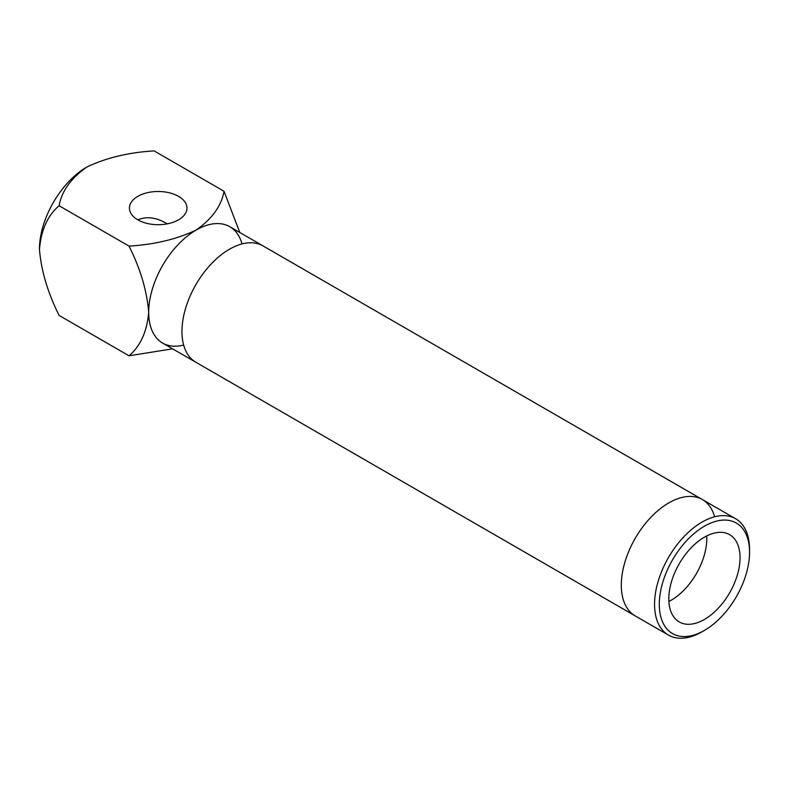 <?xml version="1.0" encoding="UTF-8"?>
<svg xmlns="http://www.w3.org/2000/svg" width="789" height="789" viewBox="0 0 789 789"><rect width="100%" height="100%" fill="white"/><g stroke="black" fill="none" stroke-linecap="round" stroke-linejoin="round"><path stroke-width="1.18" d="M196.195 230.033A67.173 38.779 -60 0 1 242.006 243.929A67.173 38.779 -60 0 0 196.195 230.033C176.618 239.274 154.22 244.629 129.021 246.099L59.126 205.742C61.66 191.194 70.941 178.265 86.948 166.962A67.173 38.779 120 0 0 39.45 249.235C41.235 229.717 47.794 215.219 59.126 205.742C61.66 191.194 70.941 178.265 86.948 166.962A67.173 38.779 120 0 0 39.45 249.235C41.235 229.717 47.794 215.219 59.126 205.742L129.021 246.099C140.353 268.654 146.912 290.727 148.697 312.306A67.173 38.779 -60 0 1 196.195 230.033C176.618 239.274 154.22 244.629 129.021 246.099C140.353 268.654 146.912 290.727 148.697 312.306A67.173 38.779 -60 0 1 196.195 230.033C212.133 218.839 221.403 205.919 224.017 191.254L154.121 150.896C128.785 152.395 106.397 157.751 86.948 166.962C106.397 157.751 128.785 152.395 154.121 150.896L224.017 191.254C221.403 205.919 212.133 218.839 196.195 230.033M183.64 345.03A67.173 38.779 -60 0 1 148.697 312.306C146.971 331.705 140.412 346.193 129.021 355.79L59.126 315.442C47.754 292.749 41.196 270.676 39.45 249.235C41.196 270.676 47.754 292.749 59.126 315.442L129.021 355.79C140.412 346.193 146.971 331.705 148.697 312.306A67.173 38.779 -60 0 0 183.64 345.03M172.604 348.827L129.021 355.79L172.604 348.827M239.777 232.479L224.017 191.254L239.777 232.479M167.268 223.859C156.755 217.419 146.951 216.068 137.848 219.815C146.951 216.068 156.755 217.419 167.268 223.859M137.848 196.353A28.769 16.608 180 0 1 169.201 192.753A28.769 16.608 180 0 1 186.963 208.099A28.769 16.608 180 0 1 158.195 224.707A28.769 16.608 180 0 1 129.426 208.099A28.769 16.608 180 0 1 137.848 196.353A28.769 16.608 180 0 1 169.201 192.753A28.769 16.608 180 0 1 186.963 208.099A28.769 16.608 180 0 1 158.195 224.707A28.769 16.608 180 0 1 129.426 208.099A28.769 16.608 180 0 1 137.848 196.353M150.462 326.113A67.173 38.779 -60 0 1 172.199 251.405A67.173 38.779 -60 0 1 229.777 226.709L702.388 499.565A67.173 38.779 120 0 0 644.81 524.261A67.173 38.779 120 0 0 623.073 598.969A67.173 38.779 120 0 0 635.214 615.913L162.613 343.057A67.173 38.779 -60 0 1 150.462 326.113M714.528 516.509A67.173 38.779 120 0 0 702.388 499.565M668.875 601.484A50.378 29.085 120 0 0 706.727 535.928M668.47 635.106L195.859 362.25A67.173 38.779 -60 0 1 195.859 284.691A67.173 38.779 -60 0 1 263.033 245.902L735.634 518.758A67.173 38.779 120 0 0 702.052 522.091A67.173 38.779 120 0 0 658.164 581.286A67.173 38.779 120 0 0 668.47 635.106A67.173 38.779 120 0 0 702.052 631.782L704.429 630.411A63.81 36.846 120 0 0 749.55 552.251A63.81 36.846 120 0 0 704.429 526.204A63.81 36.846 120 0 0 659.298 604.354A63.81 36.846 120 0 0 704.429 630.411M749.55 552.251L749.55 549.509A67.173 38.779 120 0 0 735.634 518.758M704.429 537.171A50.378 29.085 120 0 0 671.518 581.562A50.378 29.085 120 0 0 679.24 621.939A50.378 29.085 120 0 0 729.618 592.855A50.378 29.085 120 0 0 729.618 534.676A50.378 29.085 120 0 0 704.429 537.171"/></g></svg>

